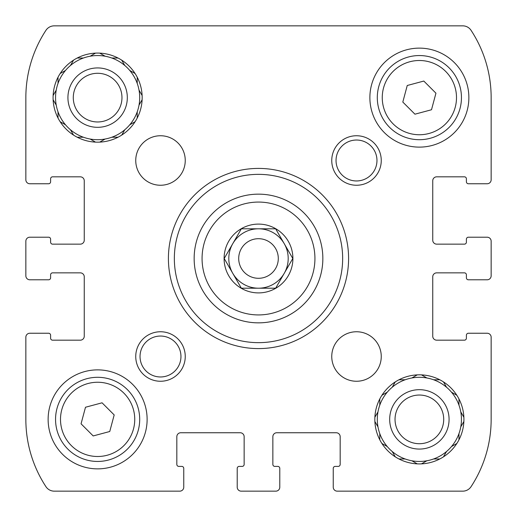 <?xml version="1.0" encoding="UTF-8"?>
<svg xmlns="http://www.w3.org/2000/svg" width="517" height="517" viewBox="0 0 517 517"><rect width="100%" height="100%" fill="white"/><g stroke="black" fill="none" stroke-linecap="round" stroke-linejoin="round"><path stroke-width="0.78" d="M279.787 484.713L279.787 487.188A3.962 3.962 0 0 1 275.826 491.15L241.174 491.15A3.962 3.962 0 0 1 237.213 487.188L237.213 484.713M484.713 333.245L487.188 333.245A3.962 3.962 0 0 1 491.15 337.207L491.15 419.377A122.762 122.762 0 0 1 471.058 486.678A9.901 9.901 0 0 1 462.78 491.15L337.207 491.15A3.962 3.962 0 0 1 333.245 487.188L333.245 484.713M484.713 237.213L487.188 237.213A3.962 3.962 0 0 1 491.15 241.174L491.15 275.826A3.962 3.962 0 0 1 487.188 279.787L484.713 279.787M491.15 97.623L491.15 179.793L491.15 97.623A122.762 122.762 0 0 0 471.058 30.322A122.762 122.762 0 0 1 491.15 97.623L491.15 179.793A3.962 3.962 0 0 1 487.188 183.755L484.713 183.755M368.388 25.85L267.412 25.85M54.22 25.85A9.901 9.901 0 0 0 45.942 30.322A9.901 9.901 0 0 1 54.22 25.85L462.78 25.85A9.901 9.901 0 0 1 471.058 30.322M32.287 183.755L29.812 183.755A3.962 3.962 0 0 1 25.85 179.793L25.85 97.623A122.762 122.762 0 0 1 45.942 30.322M32.287 279.787L29.812 279.787A3.962 3.962 0 0 1 25.85 275.826L25.85 241.174A3.962 3.962 0 0 1 29.812 237.213L32.287 237.213M183.755 484.713L183.755 487.188A3.962 3.962 0 0 1 179.793 491.15L54.22 491.15A9.901 9.901 0 0 1 45.942 486.678A122.762 122.762 0 0 1 25.85 419.377L25.85 337.207A3.962 3.962 0 0 1 29.812 333.245L32.287 333.245M279.787 487.188L279.787 468.383L279.787 487.188M276.815 432.742A3.962 3.962 0 0 0 272.853 436.697A3.962 3.962 0 0 1 276.815 432.742L336.218 432.742A3.962 3.962 0 0 1 340.173 436.697A3.962 3.962 0 0 0 336.218 432.742M338.196 466.399L335.223 466.399L338.196 466.399A1.978 1.978 0 0 0 340.173 464.421L340.173 436.697M333.245 468.383L333.245 487.188L333.245 468.383A1.978 1.978 0 0 1 335.223 466.399M487.188 333.245L468.383 333.245L487.188 333.245M436.697 272.853A3.962 3.962 0 0 0 432.742 276.815A3.962 3.962 0 0 1 436.697 272.853L464.421 272.853A1.978 1.978 0 0 1 466.399 274.837L466.399 277.803L466.399 274.837M468.383 279.787L487.188 279.787L468.383 279.787A1.978 1.978 0 0 1 466.399 277.803M487.188 237.213L468.383 237.213L487.188 237.213M432.742 240.185A3.962 3.962 0 0 0 436.697 244.147A3.962 3.962 0 0 1 432.742 240.185L432.742 180.782A3.962 3.962 0 0 1 436.697 176.827L464.421 176.827A1.978 1.978 0 0 1 466.399 178.804L466.399 181.777L466.399 178.804M468.383 183.755L487.188 183.755L468.383 183.755A1.978 1.978 0 0 1 466.399 181.777M29.812 183.755L48.617 183.755L29.812 183.755M80.303 244.147A3.962 3.962 0 0 0 84.258 240.185A3.962 3.962 0 0 1 80.303 244.147L52.579 244.147A1.978 1.978 0 0 1 50.601 242.163L50.601 239.197L50.601 242.163M48.617 237.213L29.812 237.213L48.617 237.213A1.978 1.978 0 0 1 50.601 239.197M29.812 279.787L48.617 279.787L29.812 279.787M84.258 276.815A3.962 3.962 0 0 0 80.303 272.853A3.962 3.962 0 0 1 84.258 276.815L84.258 336.218A3.962 3.962 0 0 1 80.303 340.173L52.579 340.173A1.978 1.978 0 0 1 50.601 338.196L50.601 335.223L50.601 338.196M48.617 333.245L29.812 333.245L48.617 333.245A1.978 1.978 0 0 1 50.601 335.223M183.755 487.188L183.755 468.383L183.755 487.188M180.782 432.742A3.962 3.962 0 0 0 176.827 436.697A3.962 3.962 0 0 1 180.782 432.742L240.185 432.742A3.962 3.962 0 0 1 244.147 436.697A3.962 3.962 0 0 0 240.185 432.742M242.163 466.399L239.197 466.399L242.163 466.399A1.978 1.978 0 0 0 244.147 464.421L244.147 436.697M237.213 468.383L237.213 487.188L237.213 468.383A1.978 1.978 0 0 1 239.197 466.399M58.027 118.038L58.027 111.84A42.077 42.077 0 0 1 56.224 105.113L53.128 99.749M60.153 121.715L65.51 124.81A42.077 42.077 0 0 0 70.441 129.741L73.537 135.099M77.214 137.225L83.405 137.225A42.077 42.077 0 0 0 90.139 139.028L95.503 142.123M90.139 139.028A42.077 42.077 0 0 0 105.113 139.028L99.749 142.123L105.113 139.028A42.077 42.077 0 0 0 111.84 137.225L118.038 137.225M121.715 135.099L124.81 129.741A42.077 42.077 0 0 0 129.741 124.81L135.099 121.715M137.225 118.038L137.225 111.84A42.077 42.077 0 0 0 139.028 105.113L142.123 99.749M142.123 95.503L139.028 90.139A42.077 42.077 0 0 0 137.225 83.405L137.225 77.214M135.099 73.537L129.741 70.441A42.077 42.077 0 0 0 124.81 65.51L121.715 60.153M118.038 58.027L111.84 58.027A42.077 42.077 0 0 0 105.113 56.224L99.749 53.128L105.113 56.224A42.077 42.077 0 0 0 90.139 56.224L95.503 53.128M77.214 58.027L83.405 58.027A42.077 42.077 0 0 1 90.139 56.224L90.488 56.017M73.537 60.153L70.441 65.51A42.077 42.077 0 0 0 65.51 70.441L60.153 73.537M58.027 77.214L58.027 83.405A42.077 42.077 0 0 0 56.224 90.139L53.128 95.503L56.224 90.139A42.077 42.077 0 0 0 56.224 105.113L56.017 104.764M70.441 129.741A42.077 42.077 0 0 0 83.405 137.225M58.027 111.84A42.077 42.077 0 0 0 65.51 124.81L65.161 124.61M65.51 70.441A42.077 42.077 0 0 0 58.027 83.405M83.405 58.027A42.077 42.077 0 0 0 70.441 65.51M124.81 65.51A42.077 42.077 0 0 0 111.84 58.027M137.225 83.405A42.077 42.077 0 0 0 129.741 70.441M139.028 105.113A42.077 42.077 0 0 0 139.028 90.139L139.228 90.488M129.741 124.81A42.077 42.077 0 0 0 137.225 111.84M111.84 137.225A42.077 42.077 0 0 0 124.81 129.741M97.623 127.324A29.702 29.702 0 0 1 71.902 82.778A29.702 29.702 0 0 1 123.343 82.778A29.702 29.702 0 0 1 97.623 127.324M97.623 121.967A24.338 24.338 0 0 1 76.548 85.454A24.338 24.338 0 0 1 118.703 85.454A24.338 24.338 0 0 1 97.623 121.967M379.775 439.786L379.775 433.595A42.077 42.077 0 0 1 377.972 426.861L374.877 421.497M381.901 443.463L387.259 446.559A42.077 42.077 0 0 0 392.19 451.49L395.285 456.847M398.962 458.973L405.16 458.973A42.077 42.077 0 0 0 411.887 460.776L417.251 463.872L411.887 460.776A42.077 42.077 0 0 0 426.861 460.776L421.497 463.872L426.861 460.776A42.077 42.077 0 0 0 433.595 458.973L439.786 458.973M443.463 456.847L446.559 451.49A42.077 42.077 0 0 0 451.49 446.559L456.847 443.463M458.973 439.786L458.973 433.595A42.077 42.077 0 0 0 460.776 426.861L463.872 421.497M460.983 426.512L460.776 426.861A42.077 42.077 0 0 0 460.776 411.887L463.872 417.251L460.776 411.887A42.077 42.077 0 0 0 458.973 405.16L458.973 398.962M456.847 395.285L451.49 392.19A42.077 42.077 0 0 0 446.559 387.259L443.463 381.901M439.786 379.775L433.595 379.775A42.077 42.077 0 0 0 426.861 377.972L421.497 374.877M417.251 374.877L411.887 377.972A42.077 42.077 0 0 0 405.16 379.775L398.962 379.775M395.285 381.901L392.19 387.259A42.077 42.077 0 0 0 387.259 392.19L381.901 395.285M379.775 398.962L379.775 405.16A42.077 42.077 0 0 0 377.972 411.887L374.877 417.251L377.972 411.887A42.077 42.077 0 0 0 377.972 426.861L377.772 426.512M392.19 451.49A42.077 42.077 0 0 0 405.16 458.973M379.775 433.595A42.077 42.077 0 0 0 387.259 446.559L386.91 446.358M387.259 392.19A42.077 42.077 0 0 0 379.775 405.16M405.16 379.775A42.077 42.077 0 0 0 392.19 387.259M426.861 377.972A42.077 42.077 0 0 0 411.887 377.972L412.236 377.772M446.358 386.91L446.559 387.259A42.077 42.077 0 0 0 433.595 379.775M458.973 405.16A42.077 42.077 0 0 0 451.49 392.19M451.839 446.358L451.49 446.559A42.077 42.077 0 0 0 458.973 433.595M433.595 458.973A42.077 42.077 0 0 0 446.559 451.49L446.358 451.839M419.377 449.073A29.702 29.702 0 0 1 393.657 404.527A29.702 29.702 0 0 1 445.098 404.527A29.702 29.702 0 0 1 419.377 449.073M419.377 443.715A24.338 24.338 0 0 1 398.297 407.209A24.338 24.338 0 0 1 440.452 407.209A24.338 24.338 0 0 1 419.377 443.715M224.611 257.796L241.355 228.798L275.645 228.798L292.796 258.5L275.645 288.202L241.355 288.202L224.204 258.5L241.355 228.798L275.645 228.798L292.796 258.5M241.297 288.292A34.4 34.4 0 0 1 258.5 224.1A34.4 34.4 0 0 1 291.73 267.405A34.4 34.4 0 0 1 241.297 288.292M176.827 436.697L176.827 464.421A1.978 1.978 0 0 0 178.804 466.399L181.777 466.399A1.978 1.978 0 0 1 183.755 468.383M80.303 272.853L52.579 272.853A1.978 1.978 0 0 0 50.601 274.837L50.601 277.803A1.978 1.978 0 0 1 48.617 279.787M84.258 240.185L84.258 180.782A3.962 3.962 0 0 0 80.303 176.827L52.579 176.827A1.978 1.978 0 0 0 50.601 178.804L50.601 181.777A1.978 1.978 0 0 1 48.617 183.755M436.697 244.147L464.421 244.147A1.978 1.978 0 0 0 466.399 242.163L466.399 239.197A1.978 1.978 0 0 1 468.383 237.213M432.742 276.815L432.742 336.218A3.962 3.962 0 0 0 436.697 340.173L464.421 340.173A1.978 1.978 0 0 0 466.399 338.196L466.399 335.223A1.978 1.978 0 0 1 468.383 333.245M272.853 436.697L272.853 464.421A1.978 1.978 0 0 0 274.837 466.399L277.803 466.399A1.978 1.978 0 0 1 279.787 468.383M97.623 53.077A44.552 44.552 0 0 1 136.204 119.899A44.552 44.552 0 0 1 59.041 119.899A44.552 44.552 0 0 1 97.623 53.077M160.496 135.745A24.751 24.751 0 0 1 181.932 172.872A24.751 24.751 0 0 1 139.06 172.872A24.751 24.751 0 0 1 160.496 135.745M356.504 331.752A24.751 24.751 0 0 1 377.94 368.879A24.751 24.751 0 0 1 335.068 368.879A24.751 24.751 0 0 1 356.504 331.752M419.377 374.825A44.552 44.552 0 0 1 457.959 441.647A44.552 44.552 0 0 1 380.796 441.647A44.552 44.552 0 0 1 419.377 374.825M97.623 369.875A49.503 49.503 0 0 1 140.495 444.122A49.503 49.503 0 0 1 54.757 444.122A49.503 49.503 0 0 1 97.623 369.875M419.377 48.126A49.503 49.503 0 0 1 462.243 122.374A49.503 49.503 0 0 1 376.505 122.374A49.503 49.503 0 0 1 419.377 48.126M160.496 331.752A24.751 24.751 0 0 1 181.932 368.879A24.751 24.751 0 0 1 139.06 368.879A24.751 24.751 0 0 1 160.496 331.752M356.504 135.745A24.751 24.751 0 0 1 377.94 172.872A24.751 24.751 0 0 1 335.068 172.872A24.751 24.751 0 0 1 356.504 135.745M258.5 168.413A90.087 90.087 0 0 1 336.522 303.544A90.087 90.087 0 0 1 180.478 303.544A90.087 90.087 0 0 1 258.5 168.413M258.5 174.352A84.148 84.148 0 0 1 331.378 300.577A84.148 84.148 0 0 1 185.622 300.577A84.148 84.148 0 0 1 258.5 174.352M258.5 194.153A64.347 64.347 0 0 1 314.226 290.677A64.347 64.347 0 0 1 202.774 290.677A64.347 64.347 0 0 1 258.5 194.153A64.347 64.347 0 0 1 314.226 290.677A64.347 64.347 0 0 1 202.774 290.677A64.347 64.347 0 0 1 258.5 194.153M356.504 140.029A20.46 20.46 0 0 1 374.224 170.726A20.46 20.46 0 0 1 338.784 170.726A20.46 20.46 0 0 1 356.504 140.029M160.496 336.044A20.46 20.46 0 0 1 178.216 366.734A20.46 20.46 0 0 1 142.776 366.734A20.46 20.46 0 0 1 160.496 336.044M419.377 55.552A42.077 42.077 0 0 1 455.813 118.664A42.077 42.077 0 0 1 382.935 118.664A42.077 42.077 0 0 1 419.377 55.552A42.077 42.077 0 0 1 455.813 118.664A42.077 42.077 0 0 1 382.935 118.664A42.077 42.077 0 0 1 419.377 55.552M435.941 93.189L423.811 81.059L407.247 85.499L402.814 102.062L414.938 114.186L431.501 109.753L435.941 93.189M97.623 377.3A42.077 42.077 0 0 1 134.065 440.413A42.077 42.077 0 0 1 61.187 440.413A42.077 42.077 0 0 1 97.623 377.3A42.077 42.077 0 0 1 134.065 440.413A42.077 42.077 0 0 1 61.187 440.413A42.077 42.077 0 0 1 97.623 377.3M114.186 414.938L102.062 402.814L85.499 407.247L81.059 423.811L93.189 435.941L109.753 431.501L114.186 414.938M292.389 259.204L275.645 288.202L241.355 288.202L224.204 258.5M258.5 228.798A29.702 29.702 0 0 1 284.221 273.351A29.702 29.702 0 0 1 232.779 273.351A29.702 29.702 0 0 1 258.5 228.798M258.5 238.699A19.801 19.801 0 0 1 275.645 268.401A19.801 19.801 0 0 1 241.355 268.401A19.801 19.801 0 0 1 258.5 238.699M258.5 202.069A56.431 56.431 0 0 1 307.369 286.715A56.431 56.431 0 0 1 209.631 286.715A56.431 56.431 0 0 1 258.5 202.069M419.377 60.502A37.127 37.127 0 0 1 451.528 116.189A37.127 37.127 0 0 1 387.227 116.189A37.127 37.127 0 0 1 419.377 60.502M97.623 382.25A37.127 37.127 0 0 1 129.773 437.938A37.127 37.127 0 0 1 65.472 437.938A37.127 37.127 0 0 1 97.623 382.25"/></g></svg>
